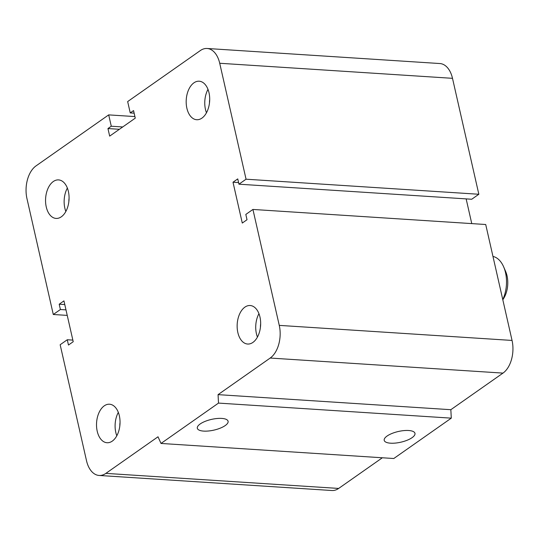 <?xml version="1.0" encoding="UTF-8"?>
<svg xmlns="http://www.w3.org/2000/svg" width="539" height="539" viewBox="0 0 539 539"><rect width="100%" height="100%" fill="white"/><g stroke="black" fill="none" stroke-linecap="round" stroke-linejoin="round"><path stroke-width="0.81" d="M260.445 327.2A11.548 7.014 93.7 0 1 260.66 323.865M119.826 425.898A11.548 7.014 93.7 0 1 120.042 422.563M68.864 201.586A11.548 7.014 93.7 0 1 69.08 198.251M209.482 102.888A11.548 7.014 93.7 0 1 209.698 99.553M186.878 108.231A19.303 11.723 93.7 0 1 199.187 81.207A19.303 11.723 93.7 0 1 209.637 101.224A19.303 11.723 93.7 0 1 196.695 119.725A19.303 11.723 93.7 0 1 186.878 108.231M207.987 89.359A19.303 11.723 -86.3 0 0 205.46 109.43A19.303 11.723 -86.3 0 0 206.471 112.772M46.253 206.929A19.303 11.723 93.7 0 1 58.562 179.905A19.303 11.723 93.7 0 1 69.012 199.922A19.303 11.723 93.7 0 1 56.069 218.423A19.303 11.723 93.7 0 1 46.253 206.929M67.362 188.057A19.303 11.723 -86.3 0 0 64.835 208.128A19.303 11.723 -86.3 0 0 65.846 211.47M97.215 431.24A19.303 11.723 93.7 0 1 109.525 404.216A19.303 11.723 93.7 0 1 119.975 424.233A19.303 11.723 93.7 0 1 107.032 442.735A19.303 11.723 93.7 0 1 97.215 431.24M118.324 412.369A19.303 11.723 -86.3 0 0 115.797 432.44A19.303 11.723 -86.3 0 0 116.808 435.781M237.84 332.543A19.303 11.723 93.7 0 1 250.15 305.519A19.303 11.723 93.7 0 1 260.6 325.536A19.303 11.723 93.7 0 1 247.657 344.037A19.303 11.723 93.7 0 1 237.84 332.543M258.949 313.671A19.303 11.723 -86.3 0 0 256.423 333.742A19.303 11.723 -86.3 0 0 257.433 337.084M221.745 418.412A15.779 5.498 -12.8 0 1 228.091 421.262A15.779 5.498 -12.8 0 1 213.922 430.115A15.779 5.498 -12.8 0 1 197.321 428.256A15.779 5.498 -12.8 0 1 205.143 421.363A15.779 5.498 -12.8 0 1 221.745 418.412M408.629 430.499A15.779 5.498 -12.8 0 1 414.976 433.349A15.779 5.498 -12.8 0 1 400.807 442.202A15.779 5.498 -12.8 0 1 384.206 440.343A15.779 5.498 -12.8 0 1 392.028 433.45A15.779 5.498 -12.8 0 1 408.629 430.499M233.003 182.222L237.739 178.901L238.945 184.19L246.053 179.204L219.717 63.265A24.814 15.072 -86.3 0 0 207.097 48.483A24.814 15.072 -86.3 0 0 200.34 50.565L127.662 101.575L130.236 112.92L133.551 110.589L135.269 118.149L109.673 136.118L107.955 128.552L111.277 126.227L108.696 114.881L36.019 165.897A24.814 15.072 -86.3 0 0 26.95 198.561L53.287 314.493L60.402 309.507L59.196 304.212L63.939 300.883L73.216 341.713L68.473 345.041L67.274 339.752L60.159 344.738L86.503 460.677A24.814 15.072 -86.3 0 0 99.122 475.459A24.814 15.072 -86.3 0 0 105.873 473.377L158.015 436.785L161.006 443.449L218.504 403.091L451.291 418.149L450.84 409.701L502.981 373.103A24.814 15.072 -86.3 0 0 512.05 340.439L485.713 224.507L252.926 209.442L245.818 214.434L247.017 219.73L242.28 223.058L233.003 182.222L238.582 182.586M161.006 443.449L393.787 458.514L451.291 418.149M218.504 403.091L218.059 394.642L450.84 409.701M218.059 394.642L270.201 358.044A24.814 15.072 -86.3 0 0 279.263 325.381L252.926 209.442M238.945 184.19L471.726 199.248L478.841 194.262L452.497 78.323A24.814 15.072 -86.3 0 0 439.878 63.541L207.097 48.483M246.053 179.204L478.841 194.262M130.236 112.92L134.144 113.17M107.955 128.552L119.395 129.293M111.277 126.227L122.71 126.968M108.696 114.881L134.912 116.579M53.287 314.493L67.234 315.396M471.766 223.604L466.147 198.891M60.402 309.507L65.98 309.864M59.196 304.212L64.774 304.575M67.274 339.752L72.853 340.109M99.122 475.459L331.903 490.517A24.814 15.072 -86.3 0 0 338.66 488.435L382.353 457.773M492.963 256.436A27.57 16.749 93.7 0 1 503.642 266.839A27.57 16.749 93.7 0 1 505.515 272.653A27.57 16.749 93.7 0 1 502.772 299.61M502.826 299.825L503.904 298.02A20.677 12.559 -86.3 0 0 507.031 275.779A20.677 12.559 -86.3 0 0 505.622 271.42L503.642 266.839M105.873 473.377L338.66 488.435M270.201 358.044L502.981 373.103M279.263 325.381L512.05 340.439M219.717 63.265L452.497 78.323"/></g></svg>
